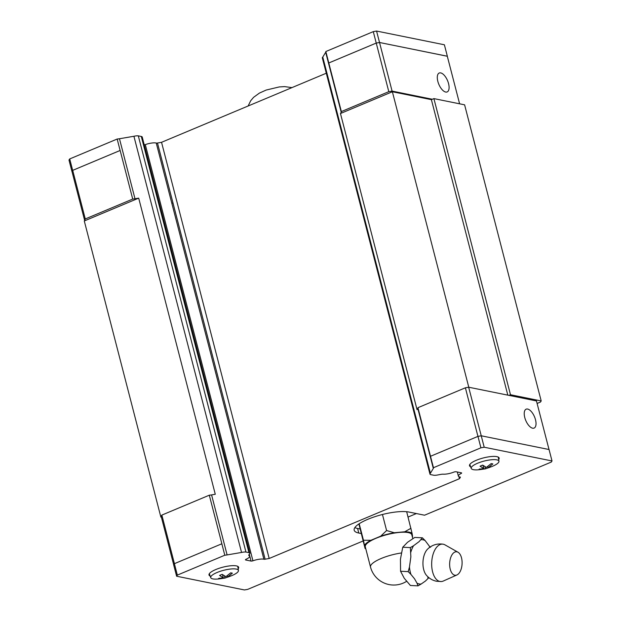 <?xml version="1.0" encoding="UTF-8"?>
<svg xmlns="http://www.w3.org/2000/svg" width="621" height="621" viewBox="0 0 621 621"><rect width="100%" height="100%" fill="white"/><g stroke="black" fill="none" stroke-linecap="round" stroke-linejoin="round"><path stroke-width="0.93" d="M458.011 552.24L445.009 544.881A18.739 9.905 92.7 0 0 443.285 544.221A18.739 9.905 92.7 0 0 443.146 544.198C437.106 543.328 431.898 544.982 427.535 549.174A15.02 7.941 92.7 0 0 426.301 575.116C428.979 578.314 432.371 580.356 436.493 581.248L441.368 581.543A18.739 9.905 92.7 0 0 443.285 581.046L456.932 574.953A11.768 6.218 92.7 0 0 462.078 563.814A11.768 6.218 92.7 0 0 458.011 552.24A11.768 6.218 92.7 0 0 456.932 551.828A11.768 6.218 92.7 0 0 449.728 562.277A11.768 6.218 92.7 0 0 454.813 575.209A11.768 6.218 92.7 0 0 456.932 574.953M524.768 417.537A10.262 4.743 -112.8 0 1 526.158 409.161A10.262 4.743 -112.8 0 1 535.488 419.711A10.262 4.743 -112.8 0 1 534.091 428.086A10.262 4.743 -112.8 0 1 524.768 417.537M470.664 466.813A15.315 4.068 -14.5 0 1 469.499 465.734A15.315 4.068 -14.5 0 1 479.676 459.028A15.315 4.068 -14.5 0 1 496.854 456.645A15.315 4.068 -14.5 0 1 499.152 458.065A15.315 4.068 -14.5 0 1 498.663 459.571M210.17 576.055A15.315 4.068 -14.5 0 1 209.005 574.968A15.315 4.068 -14.5 0 1 219.182 568.269A15.315 4.068 -14.5 0 1 236.353 565.886A15.315 4.068 -14.5 0 1 238.658 567.307A15.315 4.068 -14.5 0 1 238.169 568.813M224.6 578.143L220.005 578.788A14.306 3.804 -14.5 0 1 212.863 578.904A14.306 3.804 -14.5 0 1 210.744 577.67A14.306 3.804 -14.5 0 1 220.067 571.367A14.306 3.804 -14.5 0 1 236.275 569.084A14.306 3.804 -14.5 0 1 238.441 570.505A14.306 3.804 -14.5 0 1 230.888 575.97L224.973 578.081L218.514 578.5L223.312 577.747L219.555 575.434L222.163 574.34L225.912 576.653L230.701 572.826L232.363 573.167L227.573 576.987L230.476 576.024L228.559 576.862M485.094 468.902L480.499 469.546A14.306 3.804 -14.5 0 1 473.365 469.662A14.306 3.804 -14.5 0 1 471.238 468.428A14.306 3.804 -14.5 0 1 480.561 462.125A14.306 3.804 -14.5 0 1 496.769 459.85A14.306 3.804 -14.5 0 1 498.942 461.263A14.306 3.804 -14.5 0 1 491.382 466.728L485.467 468.839L479.016 469.259L483.806 468.506L480.056 466.192L482.657 465.098L486.406 467.411L491.195 463.584L492.857 463.926L488.075 467.753L490.978 466.782L489.053 467.629M443.146 544.198A18.739 9.905 92.7 0 0 431.797 560.996A18.739 9.905 92.7 0 0 439.909 581.458A18.739 9.905 92.7 0 0 441.368 581.543M418.026 585.851L416.986 583.142A22.216 11.737 92.7 0 0 419.066 583.934A22.216 11.737 92.7 0 0 421.209 583.996L418.034 585.851L410.411 585.487L404.279 578.314L400.568 571.258L408.183 571.623L409.456 567.02A22.216 11.737 92.7 0 0 410.939 574.409L408.183 571.623M416.986 583.142L414.541 578.803L410.939 574.409M409.456 567.02L410.861 556.843L410.357 547.598L413.539 545.743A22.216 11.737 92.7 0 0 410.792 552.279M413.539 545.743L419.121 541.605L422.381 537.802L425.144 540.588A22.216 11.737 92.7 0 0 423.064 539.789A22.216 11.737 92.7 0 0 420.914 539.734M412.786 538.531L411.824 534.821A24.033 6.381 165.5 0 0 408.214 532.593A24.033 6.381 165.5 0 0 381.255 536.334A24.033 6.381 165.5 0 0 365.295 546.853L370.512 567.035A24.033 24.033 0 0 0 406.545 581.372M358.891 523.945L365.07 548.405A25.236 6.707 165.5 0 0 365.536 548.7A25.236 6.707 165.5 0 0 365.808 548.832M365.536 548.7L365.039 548.428L363.456 540.231L370.822 540.317A25.236 6.707 165.5 0 0 364.55 545.222M406.677 511.712L412.049 533.26A25.236 6.707 165.5 0 0 409.2 532.181A25.236 6.707 165.5 0 0 404.721 531.778L410.97 528.269M448.548 83.563A10.262 4.743 -112.8 0 1 447.159 91.939A10.262 4.743 -112.8 0 1 437.836 81.39A10.262 4.743 -112.8 0 1 439.226 73.014A10.262 4.743 -112.8 0 1 448.548 83.563M72.704 170.364L71.943 171.474L68.985 160.039L69.707 158.937L117.167 139.034A9.191 2.437 165.5 0 0 119.473 138.739L133.919 136.271A6.125 1.63 -14.5 0 1 138.304 135.852L141.301 136.457A6.125 1.63 -14.5 0 1 142.225 137.024L249.859 553.202A6.125 1.63 165.5 0 0 248.936 552.636L245.939 552.03A6.125 1.63 165.5 0 0 241.553 552.449L227.107 554.926A9.191 2.437 -14.5 0 1 224.794 555.221L221.837 543.786A9.191 2.437 165.5 0 0 221.868 543.779L209.3 495.193A9.191 2.437 165.5 0 0 211.582 494.898L215.277 494.262L138.693 198.138L134.998 198.767A9.191 2.437 -14.5 0 1 132.715 199.062L120.148 150.468L72.704 170.364L85.271 218.957L84.549 220.059L85.814 220.315L138.693 198.138M120.148 150.468A9.191 2.437 -14.5 0 1 120.117 150.468L72.665 170.371L71.943 171.474M459.61 103.816L447.299 56.224L379.516 42.5L376.233 43.082L328.788 62.977L341.356 111.57A9.191 2.437 -14.5 0 1 341.364 111.594A9.191 2.437 -14.5 0 1 341.208 112.292L340.463 113.519L392.371 91.753L431.393 99.655L432.371 99.251L392.084 91.093L388.8 91.667L341.356 111.57M447.314 56.263L379.524 42.484L376.241 43.066L328.788 62.969A9.191 2.437 -14.5 0 1 328.788 62.977M144.251 144.864A1.84 0.489 165.5 0 0 145.298 144.615A8.942 2.375 -14.5 0 1 156.251 143.047A1.84 0.489 165.5 0 0 157.486 143.024L161.545 142.302L326.297 73.216M432.371 99.251L433.9 98.607L464.609 104.825L541.194 400.956L510.485 394.739L508.956 395.375L468.669 387.217L465.385 387.799L417.941 407.694L433.458 467.714A9.191 2.437 -14.5 0 1 433.474 467.745A9.191 2.437 -14.5 0 1 433.318 468.444L430.407 473.256A6.125 1.63 165.5 0 0 429.973 474.11L322.338 57.932A6.125 1.63 -14.5 0 1 322.773 57.07L325.683 52.265A9.191 2.437 165.5 0 0 325.846 51.597M447.345 56.216L444.388 44.782L376.567 31.05L373.283 31.632L325.831 51.535L328.788 62.969M388.8 91.667L373.283 31.632M120.117 150.468L117.167 139.034M72.665 170.371L69.707 158.937M392.084 91.093L376.567 31.05M245.939 552.03L138.304 135.852M241.553 552.449L133.919 136.271M429.973 474.11A6.125 1.63 165.5 0 0 430.578 474.599L433.582 475.205A6.125 1.63 165.5 0 0 437.308 475.049L440.126 474.514A7.988 2.119 -14.5 0 1 442.882 474.157A8.942 2.375 165.5 0 0 453.873 472.1A1.84 0.489 -14.5 0 1 456.101 471.758L461.457 472.845A1.84 0.489 -14.5 0 1 461.644 472.992A1.84 0.489 -14.5 0 1 461.224 473.45A8.942 2.375 165.5 0 0 458.383 476.113A8.942 2.375 165.5 0 0 459.99 476.99A1.84 0.489 -14.5 0 1 460.386 477.176A1.84 0.489 -14.5 0 1 460.347 477.332L459.455 478.698L269.18 558.489L265.12 559.203A1.84 0.489 -14.5 0 1 263.886 559.226A8.942 2.375 165.5 0 0 252.933 560.802L145.298 144.615M263.886 559.226L156.251 143.047M430.407 473.256L322.773 57.07M132.715 199.062L85.271 218.957M84.549 220.059L71.982 171.466M161.313 516.897L160.87 517.083L84.285 220.952L85.814 220.315M430.5 456.28L477.96 436.377L481.244 435.795L549.057 449.526L552.015 460.961L551.293 462.063L424.554 515.213L408.874 512.038A30.623 8.135 -14.5 0 0 374.525 516.804A30.623 8.135 -14.5 0 0 354.18 530.21A30.623 8.135 -14.5 0 0 358.783 533.043L357.595 528.471A30.623 8.135 -14.5 0 1 354.863 527.594M362.967 541.038L247.717 589.368L244.433 589.95L176.612 576.218L173.655 564.784L174.385 563.682L221.837 543.786M359.194 523.744L363.456 540.247M382.451 514.498L386.596 530.544L380.712 536.171A25.236 6.707 165.5 0 1 394.312 532.748L404.721 531.778M386.58 530.536L394.312 532.748M412.577 536.443L412.507 536.552A25.236 6.707 165.5 0 0 412.577 536.443L412.049 533.26M370.822 540.317L380.712 536.171M428.878 577.67L425.478 581.015L421.209 583.996M422.381 537.802L414.766 537.437L407.547 542.28L402.742 547.233L400.444 559.187L400.568 571.258M402.742 547.233L410.357 547.598M425.144 540.588L430.043 547.078M487.726 466.41L488.075 467.753M485.467 468.839L484.861 466.495M482.975 465.3L483.806 468.506M479.715 468.925L479.831 469.383M227.232 575.651L227.573 576.987M224.973 578.081L224.367 575.737M222.481 574.541L223.312 577.747M219.221 578.167L219.337 578.625M359.893 528.937L357.595 528.471M361.018 533.501L358.783 533.043M433.458 467.714L480.918 447.811L484.201 447.229L552.015 460.961M252.933 560.802A1.84 0.489 -14.5 0 1 251.055 561.073L245.699 559.987A1.84 0.489 -14.5 0 1 245.427 559.824A1.84 0.489 -14.5 0 1 246.032 559.265A8.942 2.375 165.5 0 0 249.65 556.237A8.942 2.375 165.5 0 0 248.819 555.539A7.988 2.119 -14.5 0 1 248.773 555.422A7.988 2.119 -14.5 0 1 249.005 554.662L249.727 553.707A6.125 1.63 165.5 0 0 249.859 553.202M176.612 576.218L177.342 575.116L224.794 555.221M416.396 513.559L408.059 517.06M174.385 563.682L177.342 575.116M477.96 436.377L480.918 447.811M468.669 387.217L484.201 447.229M340.463 113.519L417.048 409.65L417.793 408.424A9.191 2.437 165.5 0 0 417.956 407.741M173.686 564.737L161.134 516.183L161.856 515.088L209.3 495.193M465.385 387.799L477.945 436.384M161.856 515.088L174.423 563.666M508.956 395.375L536.451 400.941L549.018 449.519M461.046 472.76L461.224 473.45M459.455 478.698L458.935 476.687M269.18 558.489L161.545 142.302M249.3 554.281L251.055 561.073M161.39 517.184L160.87 517.083M541.194 400.956L540.472 402.051L537.103 403.464M392.371 91.753L468.785 387.24M510.485 394.739L433.9 98.607M507.815 395.142L431.393 99.655M341.208 112.292L325.683 52.265M134.998 198.767L119.473 138.739M248.936 552.636L141.301 136.457M171.776 203.075A1.84 0.489 165.5 0 0 173.011 203.051L157.486 143.024M401.244 553A24.033 6.381 165.5 0 0 370.512 567.035M211.582 494.898L227.107 554.926M417.793 408.424L433.318 468.444M173.011 203.051L265.12 559.203M245.582 559.537L245.699 559.987M238.441 570.505L237.758 566.344M498.942 461.263L498.259 457.103M248.128 105.997L250.69 100.742L253.593 97.326L259.376 93.111L266.13 90.068L279.271 86.932L284.581 86.614L291.986 87.608M430.601 547.233L429.476 546.922M427.768 577.763L428.599 577.437M471.238 468.428L469.818 464.461M210.744 577.67L209.324 573.703M457.32 472.007L458.383 476.113M249.184 554.429L249.65 556.237"/></g></svg>
